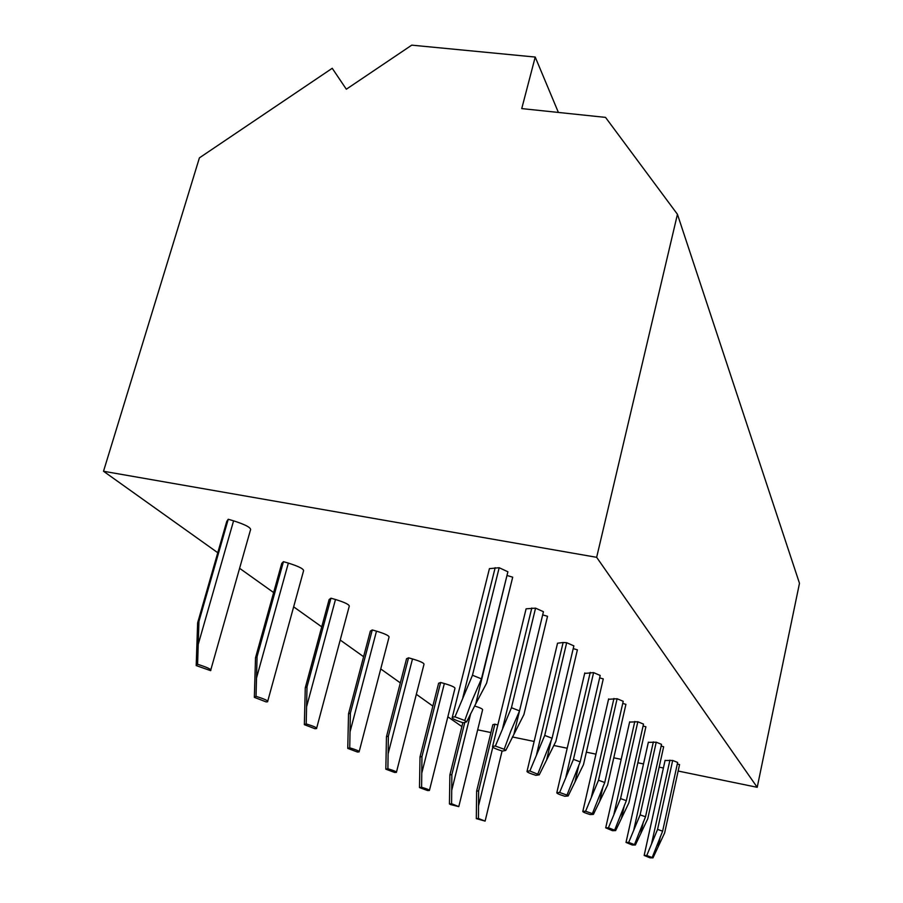 <?xml version="1.0" encoding="UTF-8"?>
<svg xmlns="http://www.w3.org/2000/svg" width="903" height="903" viewBox="0 0 903 903"><rect width="100%" height="100%" fill="white"/><g stroke="black" fill="none" stroke-linecap="round" stroke-linejoin="round"><path stroke-width="1.35" d="M447.854 716.779L461.873 726.576M477.664 729.827L490.927 732.547M512.373 736.961L534.147 741.442M553.787 745.472L567.208 748.237M586.363 752.176L595.957 754.14M613.78 757.809L621.185 759.333M637.845 762.764L643.512 763.927M659.156 767.144L663.4 768.013M678.142 771.038L757.211 787.303L799.482 583.293L677.442 214.282L605.529 117.39L521.742 108.597L535.219 57.058L411.734 45.15L346.334 89.216L332.225 68.289L199.405 157.867L103.518 471.264L596.657 557.32L677.442 214.282M558.393 112.446L535.219 57.058M757.211 787.303L596.657 557.32M432.853 706.09L416.339 694.305M400.334 682.905L380.739 668.931M363.593 656.695L340.217 640.035M321.739 626.863L293.656 606.839M273.632 592.56L239.611 568.303M217.77 552.726L103.518 471.264M497.824 724.985L494.889 724.172L492.846 724.691L476.637 791.107L476.299 818.615L485.114 821.109L478.443 818.479L476.299 818.615M646.774 855.48L644.155 855.457L650.002 857.816L652.993 857.85L646.774 855.48L657.565 829.405L662.621 831.178L677.645 762.437L672.679 760.461L665.059 760.495M652.993 857.85L664.653 832.893L679.553 764.581L677.306 763.961M458.826 806.458L482.574 709.871C482.924 709.058 480.272 707.76 474.617 705.988M628.702 842.409L626.016 842.42L632.303 845.016L635.373 844.994L628.702 842.409L640.114 814.867L645.51 816.797L661.527 744.343L656.233 742.198L648.32 742.368M635.373 844.994L647.778 818.694L663.66 746.736L661.154 746.025M429.467 790.272L454.943 688.447C455.293 687.352 451.76 685.716 444.344 683.526L440.641 682.487L438.621 683.255L420.008 756.951L419.489 787.574L427.582 790.554L429.41 790.486C429.794 790.001 427.187 788.929 421.599 787.269L419.489 787.574M608.441 827.769L605.71 827.825L612.494 830.692L615.643 830.591L608.441 827.769L620.564 798.579L626.343 800.679L643.512 724.093L637.834 721.757L629.605 722.095M615.643 830.591L628.894 802.823L645.893 726.78L643.083 725.989M396.485 772.088L423.959 664.439C424.433 663.197 420.606 661.357 412.49 658.942L408.551 657.824L406.553 658.75L386.461 736.724L385.829 769.187L394.645 772.46L396.417 772.37C396.914 771.817 394.069 770.609 387.895 768.758L385.829 769.187M585.595 811.255L582.83 811.357C582.491 811.91 584.941 812.982 590.178 814.562L593.406 814.371L592.379 813.614L585.595 811.255L598.508 780.215L604.75 782.517L623.217 701.304L617.11 698.741L608.543 699.283M593.406 814.371L607.617 784.933L625.914 704.34L622.731 703.426M359.191 751.533L388.979 637.36C389.622 635.938 385.457 633.861 376.495 631.152L372.273 629.944L370.343 631.084L348.524 713.855L347.757 748.384L357.407 752.018L359.101 751.894C359.755 751.262 356.629 749.908 349.743 747.808L347.757 748.384M559.634 792.495L556.835 792.642C556.383 793.274 559.059 794.482 564.849 796.265L568.156 795.949L566.982 795.091L559.634 792.495L573.45 759.344L580.2 761.884L600.202 675.455L593.598 672.611L584.67 673.424M568.156 795.949L583.485 764.638L603.272 678.898L599.637 677.86M316.671 728.089L349.156 606.579C350.025 604.931 345.477 602.572 335.487 599.49L330.949 598.192L329.11 599.581L305.282 687.77L304.345 724.657L314.966 728.721L316.547 728.574C317.416 727.852 313.962 726.294 306.196 723.901L304.345 724.657M529.858 770.97L527.07 771.173C526.449 771.918 529.384 773.295 535.874 775.316L539.238 774.842L529.858 770.97L544.723 735.426L552.083 738.248L573.868 645.871L566.678 642.71L563.133 642.507L557.535 643.218L557.377 643.862M539.238 774.842L555.853 741.408L577.389 649.833L573.213 648.625M267.751 701.123L303.419 571.294C304.627 569.364 299.604 566.632 288.35 563.1L283.44 561.677L281.747 563.382L255.515 657.756L254.353 697.353L266.171 701.924L267.57 701.766C268.733 700.931 264.895 699.125 256.034 696.348L254.353 697.353M495.375 746.047L492.632 746.307C491.774 747.176 495.025 748.779 502.373 751.093L505.77 750.427L504.19 749.276L495.375 746.047L511.448 707.715L519.541 710.887L543.437 611.703L535.558 608.137L526.088 608.836L525.873 609.751M505.77 750.427L523.921 714.566L547.534 616.297L542.68 614.875M210.839 669.744L250.334 530.445C252.027 528.165 246.44 524.959 233.584 520.828L228.245 519.259L226.766 521.37L197.633 622.856L196.199 665.579L210.591 670.647C212.194 669.665 207.859 667.543 197.599 664.269L196.199 665.579M506.978 575.471L475.712 703.9L486.604 683.187L512.701 577.175L507.396 575.595M454.977 716.835L452.347 717.14C451.128 718.178 454.751 720.063 463.205 722.784L466.603 721.858L464.752 720.504L454.977 716.835L472.472 675.252L481.446 678.853L507.892 571.78L499.178 567.727L489.426 568.642L489.099 569.94M494.889 724.172L478.635 790.859L478.443 818.479M662.621 831.178L652.271 857.319M672.679 760.461L657.565 829.405M478.635 790.859L476.637 791.107M450.721 804.607L458.78 806.627L451.59 803.726L449.446 803.952L450.676 804.618M464.808 722.355L451.85 774.639L451.59 803.726M645.51 816.797L634.561 844.395M656.233 742.198L640.114 814.867M449.446 803.952L449.875 774.966L462.844 722.671M451.85 774.639L449.875 774.966M440.641 682.487L421.961 756.522L421.599 787.269M626.343 800.679L614.729 829.925M637.834 721.757L620.564 798.579M421.961 756.522L420.008 756.951M408.551 657.824L388.369 736.171L387.895 768.758M604.75 782.517L592.379 813.614M617.11 698.741L598.508 780.215M388.369 736.171L386.461 736.724M372.273 629.944L350.364 713.133L349.743 747.808M580.2 761.884L566.982 795.091M593.598 672.611L573.45 759.344M350.364 713.133L348.524 713.855M330.949 598.192L307.009 686.856L306.196 723.901M552.083 738.248L537.872 773.86M566.678 642.71L544.723 735.426M307.009 686.856L305.282 687.77M283.44 561.677L257.073 656.594L256.034 696.348M519.541 710.887L510.782 731.249L504.19 749.276M535.558 608.137L511.448 707.715M257.073 656.594L255.515 657.756M228.245 519.259L198.942 621.377L197.599 664.269M466.603 721.858L475.712 703.9M481.446 678.853L471.908 700.931L464.752 720.504M499.178 567.727L472.472 675.252M198.942 621.377L197.633 622.856M492.801 747.187L478.579 805.634M660.353 836.539L658.231 846.235M669.924 760.145L651.661 843.334M470.711 713.573L451.76 790.204M643.365 821.843L640.949 832.758M653.354 741.894L633.861 829.575M444.344 683.526L421.814 772.968M624.391 805.273L621.614 817.678M634.809 721.474L613.927 814.167M412.49 658.942L388.166 753.599M603.057 786.479L599.818 800.69M613.938 698.47L591.442 796.796M376.495 631.152L350.082 731.678M578.891 764.965L575.087 781.4M590.246 672.374L565.888 777.043M335.487 599.49L306.614 706.665M551.304 740.076L546.766 759.31M563.133 642.507L536.585 754.4M288.35 563.1L256.554 677.848M519.507 710.954L514.01 733.767M531.799 607.99L502.644 728.168M233.584 520.828L198.254 644.29M495.183 567.648L462.878 697.443M502.079 751.003L485.148 820.962M665.093 760.326L644.155 855.457M648.365 742.153L626.016 842.42M629.662 721.824L605.71 827.825M608.622 698.922L582.83 811.357M584.783 672.949L556.835 792.642M557.535 643.218L527.07 771.173M526.088 608.836L492.632 746.307M489.426 568.642L452.347 717.14"/></g></svg>
